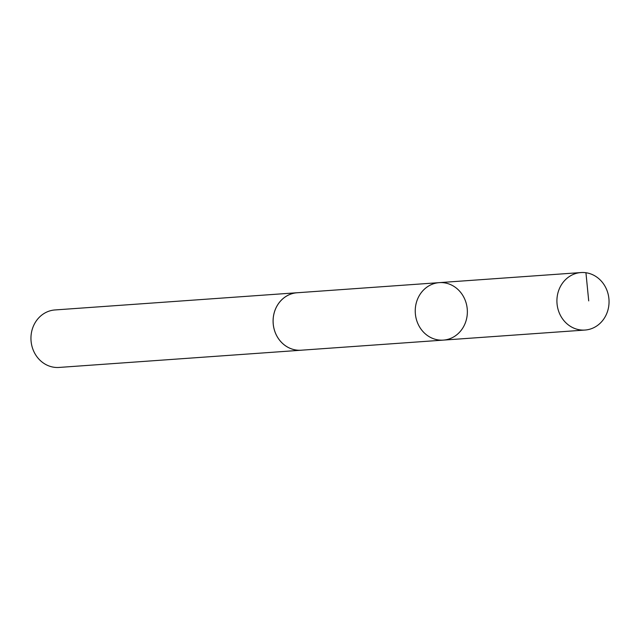 <?xml version="1.0" encoding="UTF-8"?>
<svg xmlns="http://www.w3.org/2000/svg" width="640" height="640" viewBox="0 0 640 640"><rect width="100%" height="100%" fill="white"/><g stroke="black" fill="none" stroke-linecap="round" stroke-linejoin="round"><path stroke-width="0.96" d="M443.344 340.112L301.192 350.208A28.8 26.032 -94.1 0 1 274.152 329.168A28.8 26.032 -94.1 0 1 297.112 292.76L439.256 282.64A28.808 26.04 85.9 0 0 415.32 313.224A28.808 26.04 85.9 0 0 443.344 340.112A28.808 26.04 85.9 0 0 466.312 303.68A28.808 26.04 85.9 0 0 439.256 282.64A28.808 26.04 85.9 0 0 415.32 313.224A28.808 26.04 85.9 0 0 443.344 340.112L585.024 330.048A28.816 26.056 -94.1 0 1 557.96 308.992A28.816 26.056 -94.1 0 1 580.936 272.56A28.816 26.056 -94.1 0 1 608 293.608A28.816 26.056 -94.1 0 1 585.024 330.048M302.176 350.136A28.816 26.056 -94.1 0 1 301.2 350.224A28.816 26.056 -94.1 0 1 274.136 329.176A28.816 26.056 -94.1 0 1 297.112 292.736A28.816 26.056 -94.1 0 1 298.096 292.688M301.2 350.224L59.064 367.44A28.816 26.056 -94.1 0 1 32 346.392A28.816 26.056 -94.1 0 1 54.976 309.952L297.112 292.736M585.936 272.728L588.712 300.896M439.256 282.64L580.936 272.56"/></g></svg>
